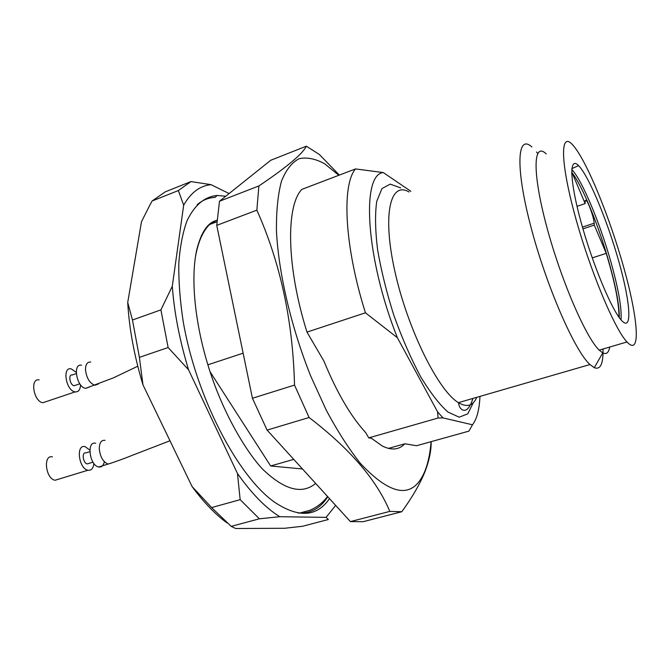 <?xml version="1.0" encoding="UTF-8"?>
<svg xmlns="http://www.w3.org/2000/svg" width="670" height="670" viewBox="0 0 670 670"><rect width="100%" height="100%" fill="white"/><g stroke="black" fill="none" stroke-linecap="round" stroke-linejoin="round"><path stroke-width="1" d="M195.422 256.92C198.111 242.054 202.809 231.276 209.517 224.559L216.954 221.728M207.893 364.807L243.126 353.174M315.645 483.422C301.969 494.837 284.172 489.963 262.246 468.816C244.081 449.034 220.891 408.449 207.834 364.614C194.493 321.047 190.665 277.12 196.712 249.96C201.034 232.699 207.465 222.909 216.008 220.597L210.749 224.09M210.137 371.858L270.647 465.977L302.488 468.975M217.063 220.103L216.008 220.597M388.433 448.397L404.831 443.791C399.111 449.863 391.607 450.6 382.319 446.019L371.507 438.331L368.76 437.879L365.678 432.594C350.812 416.447 336.893 392.612 323.92 361.088L306.986 332.102C286.509 267.062 285.747 206.167 301.793 189.401L355.502 168.924L383.274 172.559L410.894 191.31M306.986 332.102L365.443 312.815C344.447 246.443 341.549 185.079 355.502 168.924M479.955 396.406C479.368 409.604 476.881 419.068 472.484 424.788L468.916 431.12L416.598 445.718L404.831 443.791M365.443 312.815L397.402 337.73C365.82 258.829 360.979 174.401 383.274 172.559M397.402 337.73L437.569 411.857L438.071 418.03L442.97 417.896L437.569 411.857M442.97 417.896L472.484 424.788M579.265 166.353C589.868 178.178 608.285 223.311 619.381 263.461C630.638 303.745 632.505 332.58 621.433 320.319C611.517 309.708 592.297 263.444 580.949 221.753C569.475 179.945 569.148 155.725 578.57 165.624L579.265 166.353M571.786 169.493L571.929 169.636C582.113 180.305 599.818 222.716 610.713 261.267C618.469 288.837 621.902 308.359 621.015 319.833M573.378 145.658C587.146 161.696 610.202 218.588 624.172 269.038C638.317 319.632 641.098 357.152 626.994 341.976C614.457 328.962 589.55 269.24 574.952 215.397C560.212 161.436 560.246 131.454 572.289 144.469L573.378 145.658M609.717 347.043C608.72 352.713 606.4 354.656 602.757 352.872L599.215 350.125C585.731 337.529 560.388 278.578 546.301 225.112C532.064 171.528 533.32 141.362 546.234 153.907M536.544 151.981L537.658 153.405M602.983 349.02C603.369 363.802 600.471 370.024 594.298 367.704L589.96 364.547C574.567 350.762 546.092 285.412 530.682 226.033C515.121 166.537 517.248 133.405 531.888 146.998M368.76 437.879L438.071 418.03M270.647 465.977L293.745 459.369M431.078 441.681C430.232 452.3 428.44 461.429 425.693 469.075C414.211 499.418 392.427 497.5 360.334 463.33C348.827 448.808 337.462 431.086 326.24 410.149L310.562 375.728C291.04 326.717 278.486 272.682 276.45 230.773C276.258 210.941 277.941 194.384 281.5 181.093C286.015 169.92 291.877 162.458 299.096 158.706C306.894 157.031 315.403 158.715 324.615 163.748L338.827 175.28M389.798 511.403C376.783 480.03 349.882 448.732 309.104 417.51L294.515 385.099C292.949 321.047 280.387 262.732 256.845 210.145L258.888 185.95C286.861 167.115 302.673 153.865 306.324 146.194L270.739 160.272L219.492 201.243L216.745 225.371L252.431 398.256L267.096 430.098L350.41 521.603L363.157 521.695L401.799 511.729L389.798 511.403L350.41 521.603M258.888 185.95L219.492 201.243M256.845 210.145L216.745 225.371M294.515 385.099L252.431 398.256M309.104 417.51L267.096 430.098M431.162 441.656C431.287 450.072 429.445 459.511 425.634 469.971C420.869 482.4 412.929 496.319 401.799 511.729M306.324 146.194L319.314 154.443L339.363 175.079M619.323 317.68C619.407 305.436 615.931 286.827 608.896 261.853C598.586 225.371 582.13 185.255 571.703 172.232M592.23 257.891L606.25 253.352C614.851 282.087 619.097 303.376 618.98 317.203M582.95 228.872L594.273 225.095L606.25 253.352M577.021 206.352L585.153 203.571L585.061 201.704L586.141 200.271C588.545 202.357 593.98 217.926 594.156 223.194L594.273 225.095M571.703 172.81L572.607 173.982L571.745 174.284M572.607 173.982L585.153 203.571M327.764 496.73C320.788 507.827 311.416 513.279 299.632 513.078L298.05 512.977M197.139 204.752C202.482 200.129 208.462 197.675 215.062 197.39L217.155 195.464L225.74 196.243M46.666 401.447L42.897 402.72C33.592 401.757 29.731 377.847 39.161 379.898M59.077 479.033L55.091 480.248C45.585 478.933 42.838 454.453 52.402 456.873M80.542 384.806C80.283 389.806 78.465 392.168 75.082 391.891C66.012 390.794 61.95 366.641 71.154 368.835L76.229 372.353M93.892 463.464C93.323 468.38 91.346 470.633 87.954 470.231C78.683 468.791 75.693 444.059 85.031 446.614L89.847 450.072M76.271 373.6L72.26 374.974C67.955 373.952 69.864 385.233 74.102 385.736L75.794 385.158M74.102 385.736L79.805 383.801M89.822 451.672L85.877 452.903C81.505 451.706 82.921 463.255 87.242 463.916L89.035 463.364M89.169 387.151L85.551 388.366C76.564 387.227 72.427 362.989 81.556 365.234M104.319 461.705C103.473 465.658 101.58 467.417 98.649 466.973C89.462 465.491 86.388 440.676 95.651 443.28M201.369 235.614L201.812 235.798M231.209 526.369L235.689 528.504L284.541 528.278L302.538 526.268L328.342 519.51L326.097 517.357L279.792 516.712L259.382 518.798L231.209 526.369L211.628 507.575L240.17 499.661L259.382 518.798M152.123 200.992L165.247 191.855L190.95 181.587L178.362 190.548L152.123 200.992L149.938 204.961L141.487 221.737L127.719 302.463C129.201 328.635 134.285 356.097 142.97 384.84L192.081 486.546L211.628 507.575M192.081 486.546L194.057 489.201C205.028 503.673 216.008 514.895 226.988 522.868M132.467 320L160.909 309.875L168.128 347.537L139.393 357.345L132.467 320L127.719 302.463M139.393 357.345L142.97 384.84M335.645 505.389L326.097 517.357M240.17 499.661L237.465 473.514L188.555 369.773L168.128 347.537M279.792 516.712C265.948 508.212 251.836 493.815 237.465 473.514M160.909 309.875L172.282 286.266L183.68 205.196L178.362 190.548M188.555 369.773C179.669 340.553 174.25 312.714 172.282 286.266M190.95 181.587L211.067 184.669L229.107 193.555M183.68 205.196C190.875 192.55 200.012 185.707 211.067 184.669M329.489 498.631C316.935 516.913 298.694 518.144 274.75 502.307C237.833 476.722 195.992 396.54 183.203 321.525C180.021 300.696 178.555 281.35 178.798 263.494C180.004 246.836 182.734 232.616 186.989 220.84C194.509 205.12 204.568 196.662 217.155 195.464M473.229 402.796L467.769 413.826L459.21 417.192L447.962 412.075C439.327 404.387 430.173 392.519 420.5 376.465C410.878 358.341 402.017 338.04 393.927 315.562C386.657 292.69 381.213 270.73 377.587 249.701C375.217 230.128 374.932 214.023 376.724 201.394L381.959 188.555L390.216 184.141L400.719 187.902M409.069 191.98C390.166 180.741 382.042 214.76 395.066 272.213C407.879 329.573 438.423 390.928 458.431 402.637C466.931 407.687 473.045 405.92 476.772 397.327M582.448 227.113L594.156 223.194M98.415 383.994L94.788 385.258C89.571 383.139 86.472 377.947 85.484 369.689C85.559 364.329 87.309 361.783 90.735 362.068M111.923 462.878L108.079 464.092C103.113 461.99 100.173 456.898 99.269 448.816C99.353 442.795 101.27 439.972 105.014 440.341M571.862 168.639L578.57 165.624M626.994 341.976L599.215 350.125M602.757 352.872L594.298 367.704M589.96 364.547L458.431 402.637L459.159 405.735C459.679 408.332 466.772 417.753 472.945 398.432M425.693 469.075L425.634 469.971M585.086 200.632L586.141 200.271M299.632 513.078L310.16 510.197C317.027 507.232 322.814 502.668 327.538 496.487M42.897 402.72L75.082 391.891M55.091 480.248L87.954 470.231M92.988 462.158L87.242 463.916M85.551 388.366L113.406 377.863L137.769 366.214M98.649 466.973L108.079 464.092C118.414 460.851 129.737 456.387 131.739 455.525L169.954 440.776M170.18 441.178L156.914 413.725M194.057 489.201L195.062 489.929"/></g></svg>

